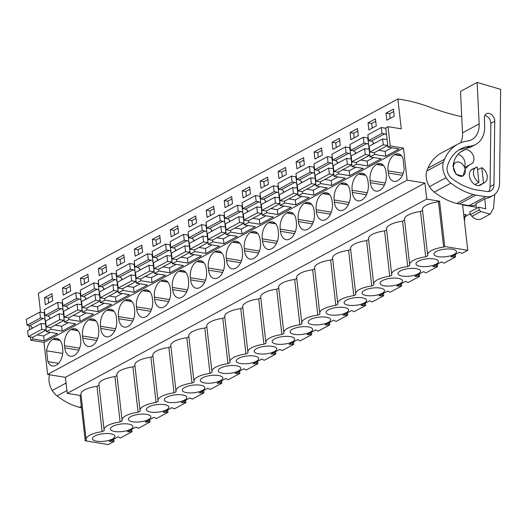 <?xml version="1.0" encoding="UTF-8"?>
<svg xmlns="http://www.w3.org/2000/svg" width="527" height="527" viewBox="0 0 527 527"><rect width="100%" height="100%" fill="white"/><g stroke="black" fill="none" stroke-linecap="round" stroke-linejoin="round"><path stroke-width="0.79" d="M476.303 207.197L462.587 204.95L467.759 250.305L444.742 246.537L439.577 201.189L426.745 199.087L424.914 183.067L407.127 180.155L403.478 148.107L390.25 145.946L388.05 126.664L401.278 128.832L397.878 98.99L399.334 99.228A187.5 135.222 61.6 0 1 429.788 107.185A278.704 201.004 61.6 0 0 442.693 111.645A278.691 200.991 61.6 0 0 461.738 116.645M397.878 98.99L38.385 293.262L40.546 312.215M386.008 113.153L386.811 120.215L394.242 116.203L393.438 109.142L386.008 113.153L389.657 113.753L393.715 111.559M196.518 223.053L195.715 215.991L188.284 220.003L189.094 227.065L196.518 223.053M178.548 232.763L177.744 225.701L170.313 229.719L171.117 236.781L178.548 232.763M224.238 200.576L225.042 207.638L232.473 203.62L231.669 196.564L224.238 200.576L227.888 201.176L231.939 198.982M206.261 210.293L207.065 217.355L214.496 213.336L213.692 206.274L206.261 210.293L209.911 210.886L213.969 208.699M124.622 261.906L123.819 254.844L116.388 258.862L117.192 265.918L124.622 261.906M98.411 268.572L99.214 275.634L106.645 271.616L105.841 264.561L98.411 268.572L102.06 269.172L106.118 266.978M160.57 242.479L159.767 235.417L152.336 239.429L153.14 246.491L160.57 242.479M134.365 249.146L135.169 256.208L142.6 252.189L141.796 245.127L134.365 249.146L138.015 249.745L142.066 247.552M340.317 145.34L339.513 138.278L332.082 142.297L332.886 149.358L340.317 145.34M314.112 152.007L314.915 159.068L322.346 155.057L321.542 147.995L314.112 152.007L317.761 152.606L321.813 150.412M376.271 125.913L375.461 118.852L368.03 122.87L368.841 129.932L376.271 125.913M358.294 135.63L357.49 128.568L350.06 132.58L350.863 139.642L358.294 135.63M260.186 181.15L260.99 188.211L268.421 184.193L267.617 177.138L260.186 181.15L263.836 181.749L267.894 179.555M250.444 193.91L249.64 186.848L242.209 190.866L243.013 197.928L250.444 193.91M296.134 161.723L296.938 168.785L304.369 164.767L303.565 157.705L296.134 161.723L299.784 162.323L303.842 160.129M286.398 174.483L285.588 167.421L278.157 171.44L278.967 178.495L286.398 174.483M62.463 287.999L69.893 283.987L70.697 291.042L63.266 295.061L62.463 287.999L66.112 288.598L70.17 286.405M88.674 281.332L81.244 285.344L80.44 278.289L87.871 274.271L88.674 281.332M44.492 297.715L45.296 304.777L52.726 300.759L51.923 293.697L44.492 297.715L48.135 298.308L52.193 296.121M62.594 302.544L62.239 302.735L64.439 322.017L68.965 319.566L80.144 321.398L93.589 314.132L82.41 312.3L84.676 311.075L86.942 309.856L98.114 311.681L111.566 304.415L100.387 302.59L104.919 300.14L116.092 301.971L129.537 294.705L118.364 292.874L122.89 290.423L134.069 292.254L147.514 284.988L136.335 283.157L140.867 280.713L152.04 282.538L165.485 275.272L154.312 273.447L158.838 270.997L170.017 272.828L183.462 265.562L172.289 263.731L176.815 261.287L187.994 263.111L201.439 255.845L190.26 254.021L194.792 251.57L205.965 253.401L219.41 246.135L208.237 244.304L210.497 243.079L212.763 241.86L223.942 243.685L237.387 236.419L226.208 234.594L230.74 232.143L241.913 233.975L255.358 226.709L244.185 224.877L246.452 223.652L248.711 222.434L259.89 224.258L273.335 216.992L262.163 215.168L266.688 212.717L277.867 214.548L291.312 207.282L280.133 205.451L284.666 203L295.838 204.832L309.283 197.566L298.111 195.734L302.636 193.29L313.815 195.122L327.26 187.849L316.081 186.024L320.614 183.574L331.786 185.405L345.231 178.139L334.059 176.308L338.591 173.864L349.763 175.689L363.208 168.423L352.036 166.598L356.562 164.147L367.741 165.979L381.186 158.713L370.007 156.881L372.273 155.656L374.539 154.437L385.711 156.262L399.156 148.996L387.984 147.171L390.25 145.946M80.572 292.828L80.216 293.019L82.41 312.3M98.549 283.118L98.193 283.309L100.387 302.59M116.52 273.401L116.164 273.592L118.364 292.874M134.497 263.684L134.141 263.882L136.335 283.157M152.468 253.974L152.112 254.166L154.312 273.447M170.445 244.258L170.089 244.456L172.289 263.731M188.422 234.548L188.067 234.739L190.26 254.021M206.393 224.831L206.037 225.022L208.237 244.304M224.37 215.121L224.015 215.312L226.208 234.594M242.348 205.405L241.985 205.596L244.185 224.877M260.318 195.695L259.963 195.886L262.163 215.168M278.296 185.978L277.94 186.169L280.133 205.451M296.266 176.262L295.91 176.459L298.111 195.734M314.244 166.552L313.888 166.743L316.081 186.024M332.221 156.835L331.865 157.033L334.059 176.308M350.191 147.125L349.836 147.316L352.036 166.598M368.169 137.409L367.813 137.6L370.007 156.881M388.05 126.664L385.784 127.89L387.984 147.171M44.624 312.254L44.268 312.445L46.462 331.727L50.994 329.283L62.166 331.108L75.611 323.841L64.439 322.017M50.269 332.353L43.636 335.936L44.196 340.824L57.641 333.558L46.462 331.727M44.196 340.824L33.017 338.993L30.75 340.218L30.382 336.964M403.478 148.107L43.985 342.385L30.75 340.218M407.127 180.155L47.634 374.427L43.985 342.385M394.848 154.503L394.499 154.694A12.773 7.727 -80.7 0 0 388.076 170.847L388.32 173.021A12.773 7.727 -80.7 0 0 394.044 181.42A12.773 7.727 -80.7 0 0 397.47 180.761L397.819 180.57A12.773 7.727 -80.7 0 0 404.209 169.035L402.971 158.192A12.773 7.727 -80.7 0 0 398.274 153.844A12.773 7.727 -80.7 0 0 394.848 154.503L401.31 155.557M200.102 287.419A12.773 7.727 -80.7 0 0 206.525 271.267L206.274 269.093A12.773 7.727 -80.7 0 0 200.556 260.694A12.773 7.727 -80.7 0 0 197.131 261.352L196.775 261.544A12.773 7.727 -80.7 0 0 190.352 277.696L190.603 279.87A12.773 7.727 -80.7 0 0 196.321 288.269A12.773 7.727 -80.7 0 0 199.746 287.61L200.102 287.419M182.125 297.136A12.773 7.727 -80.7 0 0 188.547 280.977L188.297 278.803A12.773 7.727 -80.7 0 0 182.579 270.404A12.773 7.727 -80.7 0 0 179.154 271.062L178.798 271.253A12.773 7.727 -80.7 0 0 172.375 287.413L172.625 289.58A12.773 7.727 -80.7 0 0 178.343 297.979A12.773 7.727 -80.7 0 0 181.769 297.327L182.125 297.136M239.541 242.98L233.079 241.926A12.773 7.727 -80.7 0 1 236.504 241.267A12.773 7.727 -80.7 0 1 242.222 249.666L242.473 251.84A12.773 7.727 -80.7 0 1 236.05 267.993L235.694 268.184A12.773 7.727 -80.7 0 1 232.269 268.842A12.773 7.727 -80.7 0 1 226.551 260.443L240.615 262.742M233.079 241.926L232.723 242.117A12.773 7.727 -80.7 0 0 226.3 258.27L226.551 260.443M221.564 252.696L215.102 251.636A12.773 7.727 -80.7 0 1 218.527 250.977A12.773 7.727 -80.7 0 1 224.252 259.376L224.495 261.55A12.773 7.727 -80.7 0 1 218.073 277.703L217.723 277.9A12.773 7.727 -80.7 0 1 214.298 278.552A12.773 7.727 -80.7 0 1 208.573 270.153L222.638 272.459M215.102 251.636L214.752 251.827A12.773 7.727 -80.7 0 0 208.33 267.986L208.573 270.153M131.691 301.26L125.228 300.206A12.773 7.727 -80.7 0 1 128.654 299.547A12.773 7.727 -80.7 0 1 134.378 307.946L134.622 310.12A12.773 7.727 -80.7 0 1 128.199 326.272L127.844 326.463A12.773 7.727 -80.7 0 1 124.425 327.122A12.773 7.727 -80.7 0 1 118.7 318.723L132.764 321.029M125.228 300.206L124.879 300.397A12.773 7.727 -80.7 0 0 118.456 316.549L118.7 318.723M113.713 310.976L107.258 309.916A12.773 7.727 -80.7 0 1 110.677 309.263A12.773 7.727 -80.7 0 1 116.401 317.662L116.651 319.83A12.773 7.727 -80.7 0 1 110.229 335.989L109.873 336.18A12.773 7.727 -80.7 0 1 106.447 336.839A12.773 7.727 -80.7 0 1 100.729 328.44L114.794 330.739M107.258 309.916L106.902 310.107A12.773 7.727 -80.7 0 0 100.479 326.266L100.729 328.44M164.147 306.846A12.773 7.727 -80.7 0 0 170.57 290.693L170.326 288.519A12.773 7.727 -80.7 0 0 164.602 280.12A12.773 7.727 -80.7 0 0 161.183 280.779L160.827 280.97A12.773 7.727 -80.7 0 0 154.404 297.123L154.648 299.296A12.773 7.727 -80.7 0 0 160.373 307.696A12.773 7.727 -80.7 0 0 163.798 307.037L164.147 306.846M146.177 316.562A12.773 7.727 -80.7 0 0 152.599 300.403L152.349 298.236A12.773 7.727 -80.7 0 0 146.631 289.837A12.773 7.727 -80.7 0 0 143.206 290.489L142.85 290.68A12.773 7.727 -80.7 0 0 136.427 306.839L136.677 309.013A12.773 7.727 -80.7 0 0 142.395 317.412A12.773 7.727 -80.7 0 0 145.821 316.753L146.177 316.562M347.385 184.7L340.929 183.64A12.773 7.727 -80.7 0 1 344.348 182.981A12.773 7.727 -80.7 0 1 350.073 191.38L350.317 193.554A12.773 7.727 -80.7 0 1 343.894 209.713L343.545 209.904A12.773 7.727 -80.7 0 1 340.119 210.556A12.773 7.727 -80.7 0 1 334.395 202.157L348.466 204.463M340.929 183.64L340.574 183.831A12.773 7.727 -80.7 0 0 334.151 199.99L334.395 202.157M329.415 194.41L322.952 193.356A12.773 7.727 -80.7 0 1 326.378 192.698A12.773 7.727 -80.7 0 1 332.096 201.097L332.346 203.27A12.773 7.727 -80.7 0 1 325.923 219.423L325.567 219.614A12.773 7.727 -80.7 0 1 322.142 220.273A12.773 7.727 -80.7 0 1 316.424 211.874L330.488 214.173M322.952 193.356L322.596 193.547A12.773 7.727 -80.7 0 0 316.174 209.7L316.424 211.874M370.349 182.731A12.773 7.727 -80.7 0 0 376.067 191.13A12.773 7.727 -80.7 0 0 379.493 190.478L379.848 190.287A12.773 7.727 -80.7 0 0 386.271 174.127L386.021 171.954A12.773 7.727 -80.7 0 0 380.303 163.554A12.773 7.727 -80.7 0 0 376.877 164.213L376.522 164.404A12.773 7.727 -80.7 0 0 370.099 180.563L370.349 182.731L384.414 185.036M352.372 192.447A12.773 7.727 -80.7 0 0 358.096 200.846A12.773 7.727 -80.7 0 0 361.515 200.188L361.871 199.996A12.773 7.727 -80.7 0 0 368.294 183.844L368.05 181.67A12.773 7.727 -80.7 0 0 362.326 173.271A12.773 7.727 -80.7 0 0 358.9 173.93L358.544 174.121A12.773 7.727 -80.7 0 0 352.122 190.273L352.372 192.447L366.436 194.746M271.998 248.566A12.773 7.727 -80.7 0 0 278.421 232.407L278.17 230.24A12.773 7.727 -80.7 0 0 272.452 221.841A12.773 7.727 -80.7 0 0 269.027 222.493L268.671 222.684A12.773 7.727 -80.7 0 0 262.248 238.843L262.499 241.017A12.773 7.727 -80.7 0 0 268.223 249.416A12.773 7.727 -80.7 0 0 271.642 248.757L271.998 248.566M254.021 258.276A12.773 7.727 -80.7 0 0 260.443 242.124L260.2 239.95A12.773 7.727 -80.7 0 0 254.475 231.551A12.773 7.727 -80.7 0 0 251.056 232.209L250.7 232.4A12.773 7.727 -80.7 0 0 244.278 248.553L244.521 250.727A12.773 7.727 -80.7 0 0 250.246 259.126A12.773 7.727 -80.7 0 0 253.671 258.467L254.021 258.276M311.437 204.127L304.975 203.066A12.773 7.727 -80.7 0 1 308.4 202.414A12.773 7.727 -80.7 0 1 314.125 210.813L314.369 212.98A12.773 7.727 -80.7 0 1 307.946 229.14L307.597 229.331A12.773 7.727 -80.7 0 1 304.171 229.989A12.773 7.727 -80.7 0 1 298.447 221.59L312.511 223.889M304.975 203.066L304.626 203.257A12.773 7.727 -80.7 0 0 298.203 219.416L298.447 221.59M293.46 213.837L287.004 212.783A12.773 7.727 -80.7 0 1 290.43 212.124A12.773 7.727 -80.7 0 1 296.148 220.523L296.398 222.697A12.773 7.727 -80.7 0 1 289.975 238.85L289.619 239.041A12.773 7.727 -80.7 0 1 286.194 239.699A12.773 7.727 -80.7 0 1 280.476 231.3L294.54 233.606M287.004 212.783L286.648 212.974A12.773 7.727 -80.7 0 0 280.226 229.126L280.476 231.3M64.531 345.692L64.775 347.866A12.773 7.727 -80.7 0 0 70.499 356.265A12.773 7.727 -80.7 0 0 73.925 355.606L74.274 355.415A12.773 7.727 -80.7 0 0 80.697 339.263L80.453 337.089A12.773 7.727 -80.7 0 0 74.729 328.69A12.773 7.727 -80.7 0 0 71.303 329.349L70.954 329.54A12.773 7.727 -80.7 0 0 64.531 345.692L79.669 348.169M82.502 335.976L82.752 338.15A12.773 7.727 -80.7 0 0 88.47 346.549A12.773 7.727 -80.7 0 0 91.896 345.89L92.251 345.699A12.773 7.727 -80.7 0 0 98.674 329.546L98.424 327.372A12.773 7.727 -80.7 0 0 92.706 318.973A12.773 7.727 -80.7 0 0 89.28 319.632L88.925 319.823A12.773 7.727 -80.7 0 0 82.502 335.976L97.647 338.459M56.303 365.125A12.773 7.727 -80.7 0 0 62.726 348.973L62.476 346.799A12.773 7.727 -80.7 0 0 56.758 338.4A12.773 7.727 -80.7 0 0 53.332 339.059L52.977 339.25A12.773 7.727 -80.7 0 0 46.593 350.784L47.825 361.627A12.773 7.727 -80.7 0 0 52.522 365.975A12.773 7.727 -80.7 0 0 55.948 365.323L56.303 365.125M47.634 374.427L65.42 377.339L424.914 183.067M426.745 199.087L67.245 393.359L65.42 377.339M99.004 385.23L96.975 386.331A17.694 5.968 173.5 0 0 80.941 394.15L86.105 439.505A17.694 5.968 -6.5 0 1 102.139 431.679L104.3 430.513A17.694 5.968 -6.5 0 1 104.082 429.788A17.694 5.968 -6.5 0 1 120.116 421.962L114.945 376.614A17.694 5.968 173.5 0 0 98.918 384.44L104.082 429.788M116.981 375.52L114.945 376.614M132.923 366.904A17.694 5.968 173.5 0 0 116.889 374.723L122.06 420.072A17.694 5.968 -6.5 0 1 138.087 412.252L132.923 366.904L134.958 365.804M150.9 357.187A17.694 5.968 173.5 0 0 134.866 365.013L140.03 410.362A17.694 5.968 -6.5 0 1 156.064 402.536L150.9 357.187L152.929 356.087M168.871 347.477A17.694 5.968 173.5 0 0 152.837 355.297L158.008 400.645A17.694 5.968 -6.5 0 1 174.042 392.826L168.871 347.477L170.906 346.377M186.848 337.761A17.694 5.968 173.5 0 0 170.814 345.587L175.978 390.935A17.694 5.968 -6.5 0 1 192.012 383.109L186.848 337.761L188.877 336.661M204.819 328.051A17.694 5.968 173.5 0 0 188.791 335.87L193.956 381.219A17.694 5.968 -6.5 0 1 209.99 373.399L204.819 328.051L206.854 326.951M222.796 318.334A17.694 5.968 173.5 0 0 206.762 326.16L211.933 371.509A17.694 5.968 -6.5 0 1 227.96 363.683L222.796 318.334L224.831 317.234M240.773 308.618A17.694 5.968 173.5 0 0 224.739 316.444L229.904 361.792A17.694 5.968 -6.5 0 1 245.938 353.973L240.773 308.618L242.802 307.524M258.744 298.908A17.694 5.968 173.5 0 0 242.71 306.727L247.881 352.082A17.694 5.968 -6.5 0 1 263.915 344.256L258.744 298.908L260.779 297.808M276.721 289.191A17.694 5.968 173.5 0 0 260.687 297.017L265.852 342.366A17.694 5.968 -6.5 0 1 281.886 334.54L276.721 289.191L278.75 288.098M294.698 279.481A17.694 5.968 173.5 0 0 278.664 287.301L283.829 332.649A17.694 5.968 -6.5 0 1 299.863 324.83L294.698 279.481L296.727 278.381M312.669 269.765A17.694 5.968 173.5 0 0 296.635 277.591L301.806 322.939A17.694 5.968 -6.5 0 1 317.834 315.113L312.669 269.765L314.705 268.665M330.646 260.055A17.694 5.968 173.5 0 0 314.612 267.874L319.777 313.222A17.694 5.968 -6.5 0 1 335.811 305.403L330.646 260.055L332.675 258.955M348.617 250.338A17.694 5.968 173.5 0 0 332.59 258.164L337.754 303.512A17.694 5.968 -6.5 0 1 353.788 295.687L348.617 250.338L350.653 249.238M366.594 240.628A17.694 5.968 173.5 0 0 350.56 248.448L355.725 293.796A17.694 5.968 -6.5 0 1 371.759 285.977L366.594 240.628L368.623 239.528M384.572 230.912A17.694 5.968 173.5 0 0 368.538 238.738L373.702 284.086A17.694 5.968 -6.5 0 1 389.736 276.26L384.572 230.912L386.601 229.812M402.542 221.195A17.694 5.968 173.5 0 0 386.508 229.021L391.68 274.369A17.694 5.968 -6.5 0 1 407.714 266.55L402.542 221.195L404.578 220.102M420.52 211.485A17.694 5.968 173.5 0 0 404.486 219.304L409.65 264.659A17.694 5.968 -6.5 0 1 425.684 256.833L420.52 211.485L422.549 210.385M438.49 201.769A17.694 5.968 173.5 0 0 422.463 209.594L427.628 254.943A17.694 5.968 -6.5 0 1 443.662 247.117L438.49 201.769L439.577 201.189M81.033 394.947L80.078 395.461L67.245 393.359M444.742 246.537L443.662 247.117M467.759 250.305L461.975 253.428L459.511 252.216L450.802 256.919L455.565 256.886L443.997 263.144L441.534 261.932L432.832 266.636L437.594 266.603L426.02 272.854L423.563 271.642L414.854 276.346L419.617 276.319L408.05 282.571L405.586 281.359L396.884 286.062L401.646 286.029L390.072 292.281L387.608 291.069L378.906 295.772L383.669 295.746L372.102 301.997L369.638 300.785L360.929 305.489L365.692 305.456L354.124 311.707L351.661 310.495L342.958 315.199L347.721 315.172L336.147 321.424L333.69 320.212L324.981 324.915L329.744 324.882L318.176 331.14L315.713 329.922L307.01 334.632L311.773 334.599L300.199 340.85L297.735 339.638L289.033 344.342L293.796 344.309L282.228 350.567L279.765 349.355L271.056 354.058L275.819 354.025L264.251 360.277L261.787 359.065L253.085 363.768L257.848 363.742L246.274 369.994L243.817 368.781L235.108 373.485L239.871 373.452L228.303 379.703L225.839 378.491L217.137 383.195L221.893 383.169L210.326 389.42L207.862 388.208L199.16 392.911L203.923 392.878L192.348 399.13L189.891 397.918L181.183 402.621L185.945 402.595L174.378 408.847L171.914 407.634L163.212 412.338L167.975 412.305L156.4 418.563L153.937 417.344L145.235 422.055L149.997 422.022L138.43 428.273L135.966 427.061L127.264 431.765L132.02 431.732L120.452 437.99L117.989 436.778L109.287 441.481L112.943 441.27L112.758 439.604M425.684 256.833L427.845 255.667A17.694 5.968 -6.5 0 1 427.628 254.943M407.714 266.55L409.874 265.377A17.694 5.968 -6.5 0 1 409.65 264.659M389.736 276.26L391.897 275.094A17.694 5.968 -6.5 0 1 391.68 274.369M371.759 285.977L373.926 284.804A17.694 5.968 -6.5 0 1 373.702 284.086M353.788 295.687L355.949 294.521A17.694 5.968 -6.5 0 1 355.725 293.796M335.811 305.403L337.972 304.231A17.694 5.968 -6.5 0 1 337.754 303.512M317.834 315.113L320.001 313.947A17.694 5.968 -6.5 0 1 319.777 313.222M299.863 324.83L302.024 323.657A17.694 5.968 -6.5 0 1 301.806 322.939M281.886 334.54L284.053 333.374A17.694 5.968 -6.5 0 1 283.829 332.649M263.915 344.256L266.076 343.09A17.694 5.968 -6.5 0 1 265.852 342.366M245.938 353.973L248.098 352.8A17.694 5.968 -6.5 0 1 247.881 352.082M227.96 363.683L230.128 362.517A17.694 5.968 -6.5 0 1 229.904 361.792M209.99 373.399L212.15 372.227A17.694 5.968 -6.5 0 1 211.933 371.509M192.012 383.109L194.173 381.943A17.694 5.968 -6.5 0 1 193.956 381.219M174.042 392.826L176.202 391.653A17.694 5.968 -6.5 0 1 175.978 390.935M156.064 402.536L158.225 401.37A17.694 5.968 -6.5 0 1 158.008 400.645M138.087 412.252L140.254 411.08A17.694 5.968 -6.5 0 1 140.03 410.362M120.116 421.962L122.277 420.796A17.694 5.968 -6.5 0 1 122.06 420.072M80.078 395.461L85.249 440.809L86.329 440.223A17.694 5.968 -6.5 0 1 86.105 439.505M85.249 440.809L108.266 444.577L114.049 441.448L112.943 441.27M456.461 251.939A11.324 3.814 -6.5 0 1 448.385 256.3A11.324 3.814 -6.5 0 1 433.958 254.218A11.324 3.814 -6.5 0 1 444.775 249.146A11.324 3.814 -6.5 0 1 456.461 251.656A11.324 3.814 -6.5 0 1 456.461 251.939M250.661 363.156A11.324 3.814 -6.5 0 1 236.241 361.074A11.324 3.814 -6.5 0 1 247.058 355.995A11.324 3.814 -6.5 0 1 258.737 358.505A11.324 3.814 -6.5 0 1 258.737 358.788A11.324 3.814 -6.5 0 1 250.661 363.156M124.84 431.145A11.324 3.814 -6.5 0 1 110.413 429.064A11.324 3.814 -6.5 0 1 121.23 423.991A11.324 3.814 -6.5 0 1 132.916 426.501A11.324 3.814 -6.5 0 1 132.916 426.784A11.324 3.814 -6.5 0 1 124.84 431.145M204.812 387.931A11.324 3.814 -6.5 0 1 196.736 392.292A11.324 3.814 -6.5 0 1 182.316 390.211A11.324 3.814 -6.5 0 1 193.132 385.138A11.324 3.814 -6.5 0 1 204.812 387.648A11.324 3.814 -6.5 0 1 204.812 387.931M276.715 349.072A11.324 3.814 -6.5 0 1 268.632 353.439A11.324 3.814 -6.5 0 1 254.212 351.357A11.324 3.814 -6.5 0 1 265.028 346.285A11.324 3.814 -6.5 0 1 276.708 348.795A11.324 3.814 -6.5 0 1 276.715 349.072M240.767 368.498A11.324 3.814 -6.5 0 1 232.684 372.866A11.324 3.814 -6.5 0 1 218.264 370.784A11.324 3.814 -6.5 0 1 229.08 365.712A11.324 3.814 -6.5 0 1 240.76 368.221A11.324 3.814 -6.5 0 1 240.767 368.498M160.788 411.719A11.324 3.814 -6.5 0 1 146.368 409.637A11.324 3.814 -6.5 0 1 157.184 404.565A11.324 3.814 -6.5 0 1 168.864 407.075A11.324 3.814 -6.5 0 1 168.864 407.358A11.324 3.814 -6.5 0 1 160.788 411.719M304.586 334.013A11.324 3.814 -6.5 0 1 290.16 331.931A11.324 3.814 -6.5 0 1 300.976 326.859A11.324 3.814 -6.5 0 1 312.663 329.368A11.324 3.814 -6.5 0 1 312.663 329.645A11.324 3.814 -6.5 0 1 304.586 334.013M384.558 290.792A11.324 3.814 -6.5 0 1 376.482 295.16A11.324 3.814 -6.5 0 1 362.062 293.078A11.324 3.814 -6.5 0 1 372.879 288.005A11.324 3.814 -6.5 0 1 384.558 290.515A11.324 3.814 -6.5 0 1 384.558 290.792M420.513 271.365A11.324 3.814 -6.5 0 1 412.43 275.733A11.324 3.814 -6.5 0 1 398.01 273.651A11.324 3.814 -6.5 0 1 408.827 268.572A11.324 3.814 -6.5 0 1 420.506 271.082A11.324 3.814 -6.5 0 1 420.513 271.365M430.407 266.016A11.324 3.814 -6.5 0 1 415.987 263.935A11.324 3.814 -6.5 0 1 426.804 258.862A11.324 3.814 -6.5 0 1 438.484 261.372A11.324 3.814 -6.5 0 1 438.484 261.649A11.324 3.814 -6.5 0 1 430.407 266.016M402.536 281.075A11.324 3.814 -6.5 0 1 394.459 285.443A11.324 3.814 -6.5 0 1 380.033 283.361A11.324 3.814 -6.5 0 1 390.856 278.289A11.324 3.814 -6.5 0 1 402.536 280.799A11.324 3.814 -6.5 0 1 402.536 281.075M294.685 339.362A11.324 3.814 -6.5 0 1 286.609 343.723A11.324 3.814 -6.5 0 1 272.189 341.641A11.324 3.814 -6.5 0 1 283.006 336.569A11.324 3.814 -6.5 0 1 294.685 339.078A11.324 3.814 -6.5 0 1 294.685 339.362M150.887 417.068A11.324 3.814 -6.5 0 1 142.81 421.435A11.324 3.814 -6.5 0 1 128.39 419.354A11.324 3.814 -6.5 0 1 139.207 414.281A11.324 3.814 -6.5 0 1 150.887 416.791A11.324 3.814 -6.5 0 1 150.887 417.068M106.862 440.862A11.324 3.814 -6.5 0 1 92.442 438.78A11.324 3.814 -6.5 0 1 103.259 433.708A11.324 3.814 -6.5 0 1 114.939 436.218A11.324 3.814 -6.5 0 1 114.939 436.494A11.324 3.814 -6.5 0 1 106.862 440.862M178.758 402.009A11.324 3.814 -6.5 0 1 164.338 399.927A11.324 3.814 -6.5 0 1 175.155 394.855A11.324 3.814 -6.5 0 1 186.835 397.365A11.324 3.814 -6.5 0 1 186.841 397.641A11.324 3.814 -6.5 0 1 178.758 402.009M222.789 378.215A11.324 3.814 -6.5 0 1 214.713 382.582A11.324 3.814 -6.5 0 1 200.286 380.501A11.324 3.814 -6.5 0 1 211.103 375.428A11.324 3.814 -6.5 0 1 222.789 377.938A11.324 3.814 -6.5 0 1 222.789 378.215M340.534 314.586A11.324 3.814 -6.5 0 1 326.114 312.504A11.324 3.814 -6.5 0 1 336.931 307.432A11.324 3.814 -6.5 0 1 348.611 309.942A11.324 3.814 -6.5 0 1 348.611 310.219A11.324 3.814 -6.5 0 1 340.534 314.586M366.588 300.509A11.324 3.814 -6.5 0 1 358.512 304.869A11.324 3.814 -6.5 0 1 344.085 302.788A11.324 3.814 -6.5 0 1 354.902 297.715A11.324 3.814 -6.5 0 1 366.588 300.225A11.324 3.814 -6.5 0 1 366.588 300.509M322.557 324.296A11.324 3.814 -6.5 0 1 308.137 322.214A11.324 3.814 -6.5 0 1 318.954 317.142A11.324 3.814 -6.5 0 1 330.633 319.652A11.324 3.814 -6.5 0 1 330.64 319.935A11.324 3.814 -6.5 0 1 322.557 324.296M464.801 216.9L470.176 213.672M464.445 221.215L464.854 216.254L466.158 214.706L463.655 214.291M458.562 162.046A7.549 5.441 61.6 0 0 455.776 162.468A7.549 5.441 61.6 0 0 453.826 169.944A7.549 5.441 61.6 0 0 460.17 176.17A7.549 5.441 61.6 0 0 462.956 175.748A7.549 5.441 61.6 0 0 464.9 168.271A7.549 5.441 61.6 0 0 458.562 162.046M478.957 182.302L477.205 166.94A8.709 6.278 61.6 0 0 476.224 167.329A8.709 6.278 61.6 0 0 473.621 174.562A8.709 6.278 61.6 0 0 478.957 182.302L475.064 184.674M478.681 185.583L483.516 183.047A8.709 6.278 61.6 0 0 484.504 182.652A8.709 6.278 61.6 0 0 487.106 175.425A8.709 6.278 61.6 0 0 481.77 167.685L477.521 169.714M389.657 113.753L390.184 118.391M373.162 142.376L373.34 143.95M374.335 152.685L374.539 154.437M391.792 147.791L385.158 151.374L385.711 156.262M454.465 256.708L454.274 255.042M455.565 256.886L455.295 254.495M483.516 183.047L481.77 167.685M29.558 329.731L29.084 325.554M114.049 441.448L113.773 439.05M31.646 326.938L31.824 328.512M32.819 337.247L33.017 338.993M132.02 431.732L131.75 429.34M96.975 386.331L102.139 431.679M62.706 353.419L46.593 350.784M47.825 361.627L58.517 363.38M49.617 317.221L49.795 318.795M50.796 327.53L50.994 329.283M48.135 298.308L48.668 302.953M436.488 266.425L436.303 264.758M437.594 266.603L437.318 264.205M373.814 157.507L367.181 161.091L367.741 165.979M355.191 152.092L355.369 153.667M356.364 162.402L356.562 164.147M368.03 122.87L371.68 123.463L375.738 121.276M371.68 123.463L372.214 128.107M418.517 276.135L418.326 274.475M419.617 276.319L419.347 273.921M355.837 167.217L349.203 170.801L349.763 175.689M337.214 161.802L337.392 163.377M338.387 172.112L338.591 173.864M350.06 132.58L353.709 133.179L357.767 130.986M353.709 133.179L354.236 137.817M400.54 285.851L400.349 284.185M401.646 286.029L401.37 283.631M337.866 176.934L331.233 180.517L331.786 185.405M319.237 171.519L319.421 173.093M320.416 181.828L320.614 183.574M332.082 142.297L335.732 142.896L339.79 140.702M335.732 142.896L336.259 147.534M382.569 295.561L382.378 293.901M383.669 295.746L383.399 293.348M319.889 186.644L313.255 190.227L313.815 195.122M301.266 181.235L301.444 182.803M302.439 191.538L302.636 193.29M317.761 152.606L318.288 157.25M364.592 305.278L364.401 303.611M365.692 305.456L365.422 303.065M301.912 196.36L295.285 199.944L295.838 204.832M283.289 190.945L283.467 192.52M284.461 201.255L284.666 203M299.784 162.323L300.311 166.96M346.614 314.988L346.43 313.328M347.721 315.172L347.445 312.774M283.941 206.077L277.307 209.66L277.867 214.548M265.318 200.662L265.496 202.23M266.491 210.965L266.688 212.717M278.157 171.44L281.807 172.033L285.865 169.839M281.807 172.033L282.34 176.677M328.644 324.704L328.453 323.038M329.744 324.882L329.474 322.491M265.964 215.787L259.33 219.37L259.89 224.258M247.341 210.372L247.519 211.946M248.513 220.681L248.711 222.434M263.836 181.749L264.363 186.387M310.666 334.421L310.475 332.754M311.773 334.599L311.497 332.201M247.993 225.503L241.359 229.087L241.913 233.975M229.364 220.088L229.548 221.656M230.543 230.398L230.74 232.143M242.209 190.866L245.859 191.459L249.917 189.272M245.859 191.459L246.386 196.103M292.696 344.131L292.505 342.464M293.796 344.309L293.519 341.918M230.016 235.213L223.382 238.797L223.942 243.685M211.393 229.798L211.571 231.373M212.565 240.108L212.763 241.86M227.888 201.176L228.415 205.813M274.719 353.848L274.527 352.181M275.819 354.025L275.549 351.628M212.038 244.93L205.411 248.513L205.965 253.401M193.416 239.515L193.593 241.089M194.588 249.824L194.792 251.57M209.911 210.886L210.438 215.53M256.741 363.558L256.557 361.897M257.848 363.742L257.571 361.344M194.068 254.64L187.434 258.223L187.994 263.111M175.445 249.225L175.623 250.799M176.617 259.534L176.815 261.287M188.284 220.003L191.933 220.602L195.991 218.409M191.933 220.602L192.467 225.24M238.771 373.274L238.579 371.607M239.871 373.452L239.601 371.054M176.09 264.356L169.457 267.94L170.017 272.828M157.468 258.941L157.645 260.516M158.64 269.251L158.838 270.997M170.313 229.719L173.963 230.319L178.021 228.125M173.963 230.319L174.49 234.956M220.793 382.984L220.602 381.324M221.893 383.169L221.623 380.771M158.12 274.066L151.486 277.65L152.04 282.538M139.49 268.658L139.668 270.226M140.669 278.961L140.867 280.713M152.336 239.429L155.985 240.029L160.043 237.835M155.985 240.029L156.512 244.673M202.816 392.701L202.631 391.034M203.923 392.878L203.646 390.487M140.142 283.783L133.509 287.367L134.069 292.254M121.52 278.368L121.697 279.942M122.692 288.677L122.89 290.423M138.015 249.745L138.542 254.383M184.845 402.411L184.654 400.751M185.945 402.595L185.675 400.197M122.165 293.499L115.538 297.083L116.092 301.971M103.542 288.085L103.72 289.652M104.715 298.387L104.919 300.14M116.388 258.862L120.037 259.455L124.095 257.262M120.037 259.455L120.564 264.099M166.868 412.127L166.677 410.461M167.975 412.305L167.698 409.914M104.194 303.209L97.561 306.793L98.114 311.681M85.565 297.795L85.749 299.369M86.744 308.104L86.942 309.856M102.06 269.172L102.594 273.809M148.897 421.844L148.706 420.177M149.997 422.022L149.727 419.624M86.217 312.926L79.584 316.51L80.144 321.398M67.594 307.511L67.772 309.079M68.767 317.821L68.965 319.566M80.44 278.289L84.089 278.882L88.147 276.695M84.089 278.882L84.616 283.526M130.92 431.554L130.729 429.887M68.246 322.636L61.613 326.22L62.166 331.108M66.112 288.598L66.639 293.236M387.424 142.283L387.615 145.511L383.281 144.8L382.615 138.937L385.349 139.385A2.964 2.141 -118.4 0 0 386.443 139.22A2.964 2.141 -118.4 0 0 387.016 138.7M386.607 135.11A2.964 2.141 -118.4 0 0 384.717 133.838L381.983 133.39L381.317 127.527L385.645 128.239L386.199 131.526M387.615 145.511L374.17 152.777L369.835 152.066L369.17 146.203L382.615 138.937M384.717 133.838L371.272 141.104A2.964 2.141 -118.4 0 1 373.808 143.7M371.272 141.104L368.538 140.656L367.872 134.793L381.317 127.527M385.158 151.374L378.715 150.32M383.281 144.8L369.835 152.066M381.983 133.39L368.538 140.656M369.453 151.993L369.644 155.221L365.31 154.516L364.638 148.654L367.378 149.101A2.964 2.141 -118.4 0 0 368.472 148.937A2.964 2.141 -118.4 0 0 369.045 148.41M368.637 144.826A2.964 2.141 -118.4 0 0 366.746 143.555L364.005 143.107L363.34 137.244L367.675 137.955L368.228 141.243M369.644 155.221L356.193 162.487L351.865 161.782L351.193 155.92L364.638 148.654M366.746 143.555L353.301 150.821A2.964 2.141 -118.4 0 1 355.837 153.41M353.301 150.821L350.56 150.373L349.895 144.51L363.34 137.244M367.181 161.091L360.738 160.037M365.31 154.516L351.865 161.782M364.005 143.107L350.56 150.373M351.476 161.71L351.667 164.938L347.333 164.226L346.667 158.363L349.401 158.811A2.964 2.141 -118.4 0 0 350.495 158.647A2.964 2.141 -118.4 0 0 351.068 158.126M350.659 154.536A2.964 2.141 -118.4 0 0 348.769 153.265L346.035 152.817L345.363 146.961L349.697 147.665L350.251 150.953M351.667 164.938L338.222 172.204L333.887 171.492L333.222 165.63L346.667 158.363M348.769 153.265L335.324 160.531A2.964 2.141 -118.4 0 1 337.86 163.126M335.324 160.531L332.59 160.083L331.918 154.227L345.363 146.961M349.203 170.801L342.761 169.747M347.333 164.226L333.887 171.492M346.035 152.817L332.59 160.083M333.499 171.42L333.69 174.648L329.362 173.943L328.69 168.08L331.43 168.528A2.964 2.141 -118.4 0 0 332.524 168.363A2.964 2.141 -118.4 0 0 333.09 167.836M332.682 164.253A2.964 2.141 -118.4 0 0 330.798 162.981L328.057 162.533L327.392 156.671L331.727 157.382L332.273 160.669M333.69 174.648L320.245 181.914L315.91 181.209L315.245 175.346L328.69 168.08M330.798 162.981L317.353 170.247A2.964 2.141 -118.4 0 1 319.882 172.836M317.353 170.247L314.612 169.799L313.947 163.937L327.392 156.671M331.233 180.517L324.79 179.463M329.362 173.943L315.91 181.209M328.057 162.533L314.612 169.799M315.528 181.136L315.719 184.364L311.385 183.653L310.719 177.797L313.453 178.245A2.964 2.141 -118.4 0 0 314.547 178.073A2.964 2.141 -118.4 0 0 315.12 177.553M314.711 173.969A2.964 2.141 -118.4 0 0 312.821 172.691L310.087 172.243L309.415 166.387L313.749 167.092L314.303 170.379M315.719 184.364L302.274 191.63L297.939 190.919L297.268 185.063L310.719 177.797M312.821 172.691L299.376 179.957A2.964 2.141 -118.4 0 1 301.912 182.553M299.376 179.957L296.642 179.516L295.97 173.653L309.415 166.387M313.255 190.227L306.813 189.173M311.385 183.653L297.939 190.919M310.087 172.243L296.642 179.516M297.551 190.846L297.742 194.081L293.407 193.369L292.742 187.507L295.476 187.955A2.964 2.141 -118.4 0 0 296.569 187.79A2.964 2.141 -118.4 0 0 297.142 187.263M296.734 183.679A2.964 2.141 -118.4 0 0 294.843 182.408L292.11 181.96L291.444 176.097L295.772 176.808L296.326 180.096M297.742 194.081L284.297 201.347L279.962 200.635L279.297 194.773L292.742 187.507M294.843 182.408L281.398 189.674A2.964 2.141 -118.4 0 1 283.934 192.263M281.398 189.674L278.664 189.226L277.999 183.363L291.444 176.097M295.285 199.944L288.842 198.89M293.407 193.369L279.962 200.635M292.11 181.96L278.664 189.226M279.58 200.563L279.771 203.791L275.437 203.079L274.765 197.223L277.505 197.671A2.964 2.141 -118.4 0 0 278.599 197.506A2.964 2.141 -118.4 0 0 279.172 196.979M278.763 193.396A2.964 2.141 -118.4 0 0 276.873 192.124L274.132 191.676L273.467 185.814L277.801 186.518L278.355 189.812M279.771 203.791L266.319 211.057L261.991 210.352L261.32 204.489L274.765 197.223M276.873 192.124L263.428 199.39A2.964 2.141 -118.4 0 1 265.964 201.979M263.428 199.39L260.687 198.942L260.022 193.08L273.467 185.814M277.307 209.66L270.865 208.606M275.437 203.079L261.991 210.352M274.132 191.676L260.687 198.942M261.603 210.28L261.794 213.507L257.459 212.796L256.794 206.933L259.528 207.381A2.964 2.141 -118.4 0 0 260.621 207.216A2.964 2.141 -118.4 0 0 261.194 206.689M260.786 203.106A2.964 2.141 -118.4 0 0 258.895 201.834L256.162 201.386L255.49 195.524L259.824 196.235L260.378 199.522M261.794 213.507L248.349 220.773L244.014 220.062L243.349 214.199L256.794 206.933M258.895 201.834L245.45 209.1A2.964 2.141 -118.4 0 1 247.986 211.696M245.45 209.1L242.716 208.652L242.045 202.79L255.49 195.524M259.33 219.37L252.888 218.316M257.459 212.796L244.014 220.062M256.162 201.386L242.716 208.652M243.626 219.99L243.817 223.217L239.482 222.513L238.817 216.65L241.557 217.098A2.964 2.141 -118.4 0 0 242.651 216.933A2.964 2.141 -118.4 0 0 243.217 216.406M242.809 212.822A2.964 2.141 -118.4 0 0 240.925 211.551L238.184 211.103L237.519 205.24L241.853 205.945L242.4 209.239M243.817 223.217L230.371 230.483L226.037 229.779L225.372 223.916L238.817 216.65M240.925 211.551L227.48 218.817A2.964 2.141 -118.4 0 1 230.009 221.406M227.48 218.817L224.739 218.369L224.074 212.506L237.519 205.24M241.359 229.087L234.917 228.033M239.482 222.513L226.037 229.779M238.184 211.103L224.739 218.369M225.655 229.706L225.846 232.934L221.511 232.223L220.839 226.36L223.58 226.808A2.964 2.141 -118.4 0 0 224.673 226.643A2.964 2.141 -118.4 0 0 225.246 226.123M224.838 222.532A2.964 2.141 -118.4 0 0 222.947 221.261L220.214 220.813L219.542 214.95L223.876 215.662L224.43 218.949M225.846 232.934L212.401 240.2L208.066 239.489L207.394 233.626L220.839 226.36M222.947 221.261L209.502 228.527A2.964 2.141 -118.4 0 1 212.038 231.122M209.502 228.527L206.762 228.079L206.097 222.216L219.542 214.95M223.382 238.797L216.94 237.743M221.511 232.223L208.066 239.489M220.214 220.813L206.762 228.079M207.678 239.416L207.869 242.644L203.534 241.939L202.869 236.076L205.602 236.524A2.964 2.141 -118.4 0 0 206.696 236.359A2.964 2.141 -118.4 0 0 207.269 235.832M206.861 232.249A2.964 2.141 -118.4 0 0 204.97 230.978L202.236 230.53L201.571 224.667L205.899 225.378L206.452 228.665M207.869 242.644L194.423 249.91L190.089 249.205L189.424 243.342L202.869 236.076M204.97 230.978L191.525 238.244A2.964 2.141 -118.4 0 1 194.061 240.832M191.525 238.244L188.791 237.796L188.119 231.933L201.571 224.667M205.411 248.513L198.969 247.459M203.534 241.939L190.089 249.205M202.236 230.53L188.791 237.796M189.707 249.133L189.891 252.361L185.563 251.649L184.891 245.786L187.632 246.234A2.964 2.141 -118.4 0 0 188.725 246.069A2.964 2.141 -118.4 0 0 189.298 245.549M188.89 241.959A2.964 2.141 -118.4 0 0 186.999 240.687L184.259 240.24L183.594 234.383L187.928 235.088L188.482 238.375M189.891 252.361L176.446 259.627L172.118 258.915L171.446 253.052L184.891 245.786M186.999 240.687L173.554 247.953A2.964 2.141 -118.4 0 1 176.09 250.549M173.554 247.953L170.814 247.506L170.149 241.649L183.594 234.383M187.434 258.223L180.992 257.169M185.563 251.649L172.118 258.915M184.259 240.24L170.814 247.506M171.73 258.843L171.921 262.071L167.586 261.366L166.921 255.503L169.654 255.951A2.964 2.141 -118.4 0 0 170.748 255.786A2.964 2.141 -118.4 0 0 171.321 255.259M170.913 251.675A2.964 2.141 -118.4 0 0 169.022 250.404L166.288 249.956L165.616 244.093L169.951 244.805L170.504 248.092M171.921 262.071L158.475 269.337L154.141 268.632L153.476 262.769L166.921 255.503M169.022 250.404L155.577 257.67A2.964 2.141 -118.4 0 1 158.113 260.259M155.577 257.67L152.843 257.222L152.171 251.359L165.616 244.093M169.457 267.94L163.014 266.886M167.586 261.366L154.141 268.632M166.288 249.956L152.843 257.222M153.752 268.559L153.943 271.787L149.609 271.076L148.943 265.219L151.684 265.667A2.964 2.141 -118.4 0 0 152.777 265.496A2.964 2.141 -118.4 0 0 153.344 264.976M152.935 261.392A2.964 2.141 -118.4 0 0 151.051 260.114L148.311 259.666L147.646 253.81L151.98 254.515L152.527 257.802M153.943 271.787L140.498 279.053L136.164 278.342L135.498 272.485L148.943 265.219M151.051 260.114L137.606 267.38A2.964 2.141 -118.4 0 1 140.136 269.976M137.606 267.38L134.866 266.932L134.201 261.076L147.646 253.81M151.486 277.65L145.044 276.596M149.609 271.076L136.164 278.342M148.311 259.666L134.866 266.932M135.782 278.269L135.973 281.504L131.638 280.792L130.966 274.929L133.706 275.377A2.964 2.141 -118.4 0 0 134.8 275.213A2.964 2.141 -118.4 0 0 135.373 274.686M134.965 271.102A2.964 2.141 -118.4 0 0 133.074 269.831L130.34 269.383L129.668 263.52L134.003 264.231L134.556 267.518M135.973 281.504L122.527 288.77L118.193 288.058L117.521 282.195L130.966 274.929M133.074 269.831L119.629 277.097A2.964 2.141 -118.4 0 1 122.165 279.685M119.629 277.097L116.889 276.649L116.223 270.786L129.668 263.52M133.509 287.367L127.066 286.313M131.638 280.792L118.193 288.058M130.34 269.383L116.889 276.649M117.804 287.986L117.995 291.214L113.661 290.502L112.995 284.646L115.729 285.094A2.964 2.141 -118.4 0 0 116.823 284.929A2.964 2.141 -118.4 0 0 117.396 284.402M116.987 280.819A2.964 2.141 -118.4 0 0 115.097 279.547L112.363 279.099L111.698 273.236L116.026 273.941L116.579 277.235M117.995 291.214L104.55 298.48L100.216 297.768L99.55 291.912L112.995 284.646M115.097 279.547L101.652 286.813A2.964 2.141 -118.4 0 1 104.188 289.402M101.652 286.813L98.918 286.365L98.246 280.502L111.698 273.236M115.538 297.083L109.089 296.029M113.661 290.502L100.216 297.768M112.363 279.099L98.918 286.365M99.834 297.702L100.018 300.93L95.69 300.219L95.018 294.356L97.758 294.804A2.964 2.141 -118.4 0 0 98.852 294.639A2.964 2.141 -118.4 0 0 99.425 294.112M99.017 290.529A2.964 2.141 -118.4 0 0 97.126 289.257L94.386 288.809L93.72 282.946L98.055 283.658L98.608 286.945M100.018 300.93L86.573 308.196L82.245 307.485L81.573 301.622L95.018 294.356M97.126 289.257L83.681 296.523A2.964 2.141 -118.4 0 1 86.211 299.119M83.681 296.523L80.941 296.075L80.275 290.212L93.72 282.946M97.561 306.793L91.118 305.739M95.69 300.219L82.245 307.485M94.386 288.809L80.941 296.075M81.856 307.412L82.047 310.64L77.713 309.935L77.047 304.072L79.781 304.52A2.964 2.141 -118.4 0 0 80.875 304.356A2.964 2.141 -118.4 0 0 81.448 303.829M81.039 300.245A2.964 2.141 -118.4 0 0 79.149 298.974L76.415 298.526L75.743 292.663L80.078 293.368L80.631 296.661M82.047 310.64L68.602 317.906L64.268 317.201L63.602 311.338L77.047 304.072M79.149 298.974L65.704 306.24A2.964 2.141 -118.4 0 1 68.24 308.829M65.704 306.24L62.97 305.792L62.298 299.929L75.743 292.663M79.584 316.51L73.141 315.456M77.713 309.935L64.268 317.201M76.415 298.526L62.97 305.792M63.879 317.129L64.07 320.357L59.735 319.645L59.07 313.782L61.804 314.23A2.964 2.141 -118.4 0 0 62.897 314.066A2.964 2.141 -118.4 0 0 63.471 313.545M63.062 309.955A2.964 2.141 -118.4 0 0 61.178 308.684L58.438 308.236L57.772 302.373L62.107 303.084L62.654 306.371M64.07 320.357L50.625 327.623L46.29 326.911L45.625 321.048L59.07 313.782M61.178 308.684L47.726 315.95A2.964 2.141 -118.4 0 1 50.263 318.545M47.726 315.95L44.993 315.502L44.327 309.639L57.772 302.373M61.613 326.22L55.17 325.166M59.735 319.645L46.29 326.911M58.438 308.236L44.993 315.502M45.908 326.839L46.099 330.067L41.765 329.362L41.093 323.499L43.833 323.947A2.964 2.141 -118.4 0 0 44.927 323.782A2.964 2.141 -118.4 0 0 45.5 323.255M45.091 319.672A2.964 2.141 -118.4 0 0 43.201 318.4L40.46 317.952L39.795 312.089L44.13 312.801L44.683 316.088M46.099 330.067L32.654 337.333L28.32 336.628L27.648 330.765L41.093 323.499M43.201 318.4L29.756 325.666A2.964 2.141 -118.4 0 1 32.292 328.255M29.756 325.666L27.015 325.218L26.35 319.355L39.795 312.089M43.636 335.936L37.193 334.882M41.765 329.362L28.32 336.628M40.46 317.952L27.015 325.218M476.408 208.409L475.98 203.633L484.827 198.85L485.729 208.844L478.694 207.17L469.847 211.953L470.367 214.68L479.208 209.898L480.802 211.544L490.163 214.081L481.316 218.863A10.448 7.536 -118.4 0 1 471.955 216.327L480.802 211.544M478.694 207.17L479.208 209.898M494.767 194.358L493.437 208.508L490.163 214.081M477.146 82.423L479.155 123.891L462.522 132.876L460.519 91.415L477.146 82.423L500.65 89.353L499.543 182.994A20.322 14.657 -118.4 0 1 493.094 195.477L489.201 197.579L484.827 198.85M470.367 214.68L471.955 216.327M476.072 204.667A20.322 14.657 -118.4 0 1 469.149 205.622L456.685 203.488A66.771 48.155 -118.4 0 1 434.261 192.111A15.678 11.304 -118.4 0 1 429.452 186.65A17.108 12.338 -118.4 0 1 426.745 171.058L427.95 168.218A52.252 37.687 -118.4 0 1 441.198 153.113L457.825 144.128A52.252 37.687 -118.4 0 1 467.508 141.019A23.221 16.752 -118.4 0 0 471.81 139.642A23.221 16.752 -118.4 0 0 479.155 123.891M493.094 195.477A20.322 14.657 -118.4 0 1 485.782 196.637L475.762 195.135L459.129 204.12M462.522 132.876A23.221 16.752 -118.4 0 1 460.657 142.797M475.762 195.135L473.312 194.503A66.771 48.155 -118.4 0 1 450.895 183.126A15.678 11.304 -118.4 0 1 446.086 177.658A17.108 12.338 -118.4 0 1 443.378 162.072L444.584 159.226A52.252 37.687 -118.4 0 1 457.825 144.128M443.378 162.072L426.745 171.058M484.326 118.193A6.568 4.736 -118.4 0 1 486.401 113.74A6.568 4.736 -118.4 0 1 491.882 114.945A6.568 4.736 -118.4 0 1 494.728 121.256L493.977 184.575A10.29 7.424 -118.4 0 1 490.709 190.893A10.29 7.424 -118.4 0 1 487.007 191.485L475.697 189.786A66.771 48.155 -118.4 0 1 452.146 178.758A9.894 7.141 -118.4 0 1 447.397 166.097A46.639 33.636 -118.4 0 1 460.493 149.062A46.639 33.636 -118.4 0 1 469.985 146.19A28.254 20.375 -118.4 0 0 475.736 144.451A28.254 20.375 -118.4 0 0 484.669 125.294L484.326 118.193M457.864 154.464A7.839 5.652 -118.4 0 1 463.925 159.273A7.839 5.652 -118.4 0 1 464.359 166.921M465.15 169.207L462.91 176.097L456.086 174.384L453.016 166.387A29.795 21.488 -118.4 0 1 462.304 150.887A29.795 21.488 -118.4 0 1 464.597 149.879A7.839 5.652 -118.4 0 1 472.903 154.754A7.839 5.652 -118.4 0 1 471.448 163.937A7.839 5.652 -118.4 0 1 470.848 164.2A14.117 10.178 -118.4 0 0 469.761 164.674L464.603 167.461M482.047 183.982A8.999 6.489 -118.4 0 1 480.749 185.017A8.999 6.489 -118.4 0 1 477.429 185.517A8.999 6.489 -118.4 0 1 469.867 178.093A8.999 6.489 -118.4 0 1 472.192 169.18A8.999 6.489 -118.4 0 1 473.766 168.66M477.475 169.312A8.999 6.489 -118.4 0 1 477.903 169.536M458.595 150.202A46.639 33.636 61.6 0 1 466.092 148.298A28.254 20.375 61.6 0 0 471.843 146.559L475.736 144.451M488.542 191.538A10.29 7.424 61.6 0 0 490.084 186.677L493.977 184.575M494.728 121.256L490.835 123.364L490.084 186.677M490.835 123.364A6.568 4.736 61.6 0 0 484.814 115.459M465.097 168.969L465.539 167.81L466.573 167.935A14.117 10.178 -118.4 0 1 469.761 164.674M81.487 407.832L79.498 407.325A66.771 48.155 -118.4 0 1 57.074 395.942A15.678 11.304 -118.4 0 1 52.265 390.481A17.108 12.338 -118.4 0 1 49.564 374.888L49.624 374.75M388.076 170.847L403.214 173.324M388.32 173.021L402.384 175.32M394.499 154.694L401.567 155.847M59.795 340.119L53.332 339.059M52.977 339.25L60.052 340.409M383.333 165.274L376.877 164.213M376.522 164.404L383.597 165.564M385.237 183.04L370.099 180.563M365.363 174.984L358.9 173.93M358.544 174.121L365.619 175.274M367.266 192.75L352.122 190.273M340.574 183.831L347.642 184.99M349.289 202.467L334.151 199.99M322.596 193.547L329.671 194.707M331.318 212.177L316.174 209.7M304.626 203.257L311.694 204.417M313.341 221.893L298.203 219.416M286.648 212.974L293.723 214.133M295.364 231.603L280.226 229.126M275.489 223.553L269.027 222.493M268.671 222.684L275.746 223.843M277.393 241.32L262.248 238.843M262.499 241.017L276.563 243.316M257.512 233.27L251.056 232.209M250.7 232.4L257.769 233.56M259.416 251.036L244.278 248.553M244.521 250.727L258.592 253.032M232.723 242.117L239.798 243.27M241.445 260.746L226.3 258.27M214.752 251.827L221.821 252.986M223.468 270.463L208.33 267.986M203.587 262.406L197.131 261.352M196.775 261.544L203.844 262.696M205.49 280.173L190.352 277.696M190.603 279.87L204.667 282.169M185.616 272.123L179.154 271.062M178.798 271.253L185.873 272.413M187.52 289.89L172.375 287.413M172.625 289.58L186.69 291.886M167.639 281.833L161.183 280.779M160.827 280.97L167.896 282.129M169.542 299.599L154.404 297.123M154.648 299.296L168.712 301.596M149.668 291.55L143.206 290.489M142.85 290.68L149.925 291.839M151.565 309.316L136.427 306.839M136.677 309.013L150.742 311.312M124.879 300.397L131.948 301.556M133.595 319.026L118.456 316.549M106.902 310.107L113.97 311.266M115.617 328.743L100.479 326.266M95.743 320.693L89.28 319.632M88.925 319.823L96 320.983M82.752 338.15L96.816 340.455M77.765 330.403L71.303 329.349M70.954 329.54L78.022 330.692M64.775 347.866L78.839 350.165M485.782 196.637L469.149 205.622M444.584 159.226L427.95 168.218M446.086 177.658L429.452 186.65M450.895 183.126L434.261 192.111M473.312 194.503L456.685 203.488M464.597 149.879L460.209 152.25M466.092 148.298L469.985 146.19M66.073 383.024L52.265 390.481M66.936 390.619L57.074 395.942M81.323 406.337L79.498 407.325M453.437 163.732L455.776 162.468M461.435 176.571L462.956 175.748M470.894 170.214L476.224 167.329M479.175 185.537L484.504 182.652M465.539 167.81L464.867 168.172"/></g></svg>
